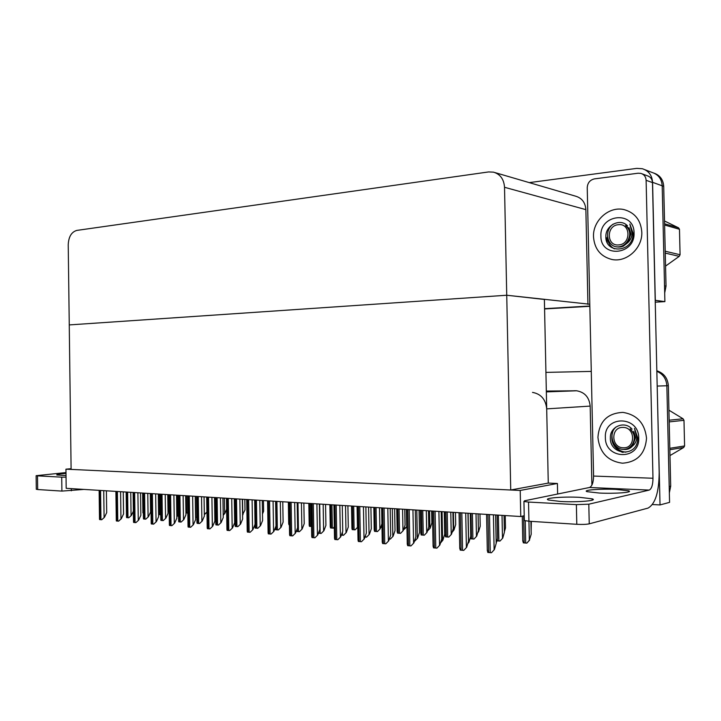 <?xml version="1.0" encoding="UTF-8"?>
<svg xmlns="http://www.w3.org/2000/svg" width="721" height="721" viewBox="0 0 721 721"><rect width="100%" height="100%" fill="white"/><g stroke="black" fill="none" stroke-linecap="round" stroke-linejoin="round"><path stroke-width="1.08" d="M591.905 485.098L590.175 406.094C589.246 397.307 584.74 392.197 576.638 390.782L546.32 391.061M557.63 494.02L557.405 483.476L548.266 483.088L546.698 408.87C545.725 399.416 540.993 393.927 532.504 392.395M657.137 384.212L660.03 504.925L669.575 502.366L666.853 385.753L669.205 486.513L670.692 486.161L669.349 492.885M660.03 504.925L652.451 504.538M656.84 371.288C663.014 374.028 666.348 378.84 666.853 385.753C666.348 378.84 663.014 374.028 656.84 371.288M545.923 372.397L591.274 371.405M520.76 516.524L520.22 490.451L65.944 469.173L66.188 488.315L520.76 516.524L524.23 515.731M65.944 469.173L71.1 468.704M520.22 490.451L557.405 483.476M589.796 304.235L506.737 295.24L504.52 187.289C503.934 179.214 500.248 174.167 493.461 172.139L488.55 171.94L76.805 230.414C71.496 231.973 68.63 236.74 68.225 244.716L69.252 324.919L506.737 295.24L544.382 299.458L548.266 483.088L510.729 490.001L71.109 469.407L69.252 324.919L506.737 295.24L510.729 490.001M529.268 182.62L636.742 168.381L642.357 168.732C648.648 170.778 652.054 175.311 652.577 182.314L655.299 300.324L664.897 301.621L655.245 302.18M589.832 306.019L544.571 308.669L589.832 306.019M644.989 169.732L652.117 172.463C658.327 174.491 661.689 178.934 662.202 185.82L664.897 301.621M587.939 304.343L585.867 209.631C585.326 202.538 581.928 198.059 575.682 196.202L494.93 172.571M656.831 370.783C663.861 373.136 667.709 378.101 668.358 385.699L670.692 486.161M652.117 172.463C658.327 174.491 661.689 178.934 662.202 185.82L664.528 285.867L666.033 286.12L664.699 292.96M654.199 173.202C660.075 175.374 663.248 179.763 663.708 186.36L666.033 286.12M589.841 306.299L544.58 308.939M169.183 511.712L168.453 511.631L168.326 510.08M143.362 513.496L142.902 511.928M133.367 511.18L131.393 515.416L128.762 517.777L126.581 517.606L126.481 516.074M131.393 515.416L128.762 517.777M106.402 490.812L106.699 512.622L104.428 517.345L101.742 519.742L99.579 519.562L99.498 518.075M104.428 517.345L101.742 519.742M123.255 491.857L123.552 513.956L121.299 518.741L118.595 521.166L116.369 520.977L116.279 519.426M121.299 518.741L118.595 521.166M140.541 492.93L140.856 515.317L138.603 520.174L135.89 522.635L133.61 522.437L133.502 520.814M138.603 520.174L135.89 522.635M158.296 494.029L158.62 516.714L156.385 521.643L153.645 524.14L151.302 523.942L151.194 522.238M156.385 521.643L153.645 524.14M176.528 495.165L176.861 518.156L174.635 523.149L171.886 525.681L169.48 525.474L169.354 523.698M174.635 523.149L171.886 525.681M160.747 514.848L159.647 514.731L159.53 513.154M178.583 516.218L176.834 516.074M196.887 517.02L195.571 517.543M215.678 517.417L214.831 518.516M215.687 518.255L214.84 518.931M187.83 512.442L187.442 513.046L185.928 512.964M206.972 512.045L204.313 514.325M206.981 512.27L204.692 514.334M226.619 509.224L224.898 513.298L223.186 514.479M224.898 513.298L223.204 515.299M150.319 493.534L150.581 512.036L148.409 516.768L145.768 519.165L143.524 518.985L143.416 517.39M148.409 516.768L145.768 519.165M167.768 494.615L168.038 513.361L165.875 518.156L163.216 520.589L160.918 520.4L160.801 518.732M165.875 518.156L163.216 520.589M185.667 495.733L185.955 514.722L183.801 519.589L181.133 522.049L178.772 521.851L178.637 520.111M183.801 519.589L181.133 522.049M579.603 497.337L592.175 498.833C598.556 500.653 577.548 502.456 560.605 501.483L548.492 499.995C542.435 498.139 563.011 496.427 579.603 497.337M615.959 489.397L628.523 490.785C634.138 492.353 615.112 493.858 599.268 493.038L587.119 491.668C581.775 490.082 600.413 488.649 615.959 489.397M593.509 236.812C594.474 248.961 600.566 256.505 611.805 259.452C626.405 262.768 642.627 248.276 641.798 232.117C640.852 220.293 635.039 212.821 624.359 209.685C609.218 205.719 592.644 220.608 593.509 236.812C592.644 220.608 609.218 205.719 624.359 209.685C635.039 212.821 640.852 220.293 641.798 232.117C642.627 248.276 626.405 262.768 611.805 259.452C600.566 256.505 594.474 248.961 593.509 236.812M597.934 437.395C599.629 452.608 607.803 461.215 622.457 463.197C637.274 462.107 645.295 453.752 646.521 438.125C644.826 423.254 636.967 414.674 622.926 412.394C607.506 413.115 599.169 421.452 597.934 437.395C599.169 421.452 607.506 413.115 622.926 412.394C636.967 414.674 644.826 423.254 646.521 438.125C645.295 453.752 637.274 462.107 622.457 463.197C607.803 461.215 599.629 452.608 597.934 437.395M607.244 242.716L606.469 237.795M594.465 178.88L638.103 173.22L640.906 173.391C644.114 174.419 645.854 176.726 646.115 180.295L652.974 478.248C652.893 484.9 651.64 488.847 649.206 490.091L589.463 487.495C592.094 486.315 593.455 482.493 593.572 476.058L587.236 187.667C587.57 182.864 589.976 179.935 594.465 178.88M642.195 173.869L647.305 175.771C650.495 176.798 652.217 179.069 652.478 182.593L659.183 472.597C658.985 492.29 655.254 504.123 647.981 508.116L589.237 523.843C586.407 524.428 582.262 524.582 576.8 524.302L576.376 504.619L588.805 504.195L649.206 490.091M589.463 487.495L524.537 500.798L523.933 501.492L528.529 502.068L528.926 521.22L576.8 524.302M530.926 521.346L531.197 534.252L529.34 540.209L528.944 521.22L524.329 520.535L524.32 519.922M528.529 502.068L576.376 504.619M66.026 475.563L56.869 474.995C56.103 474.445 59.149 473.922 65.999 473.418M83.897 489.415L61.898 491.091L61.727 477.158L66.044 477.176M65.981 472.579L36.131 475.689L37.501 475.86L37.672 489.532L61.898 491.091M37.672 489.532L36.293 489.153M37.501 475.86L61.727 477.158M623.142 449.363L624.377 449.498C627.585 449.643 630.253 448.534 632.38 446.155C634.967 444.19 636.427 441.405 636.769 437.8L634.489 428.373L637.743 437.899L637.625 440.243C636.003 457.619 609.218 454.969 610.363 437.377C610.218 426.453 624.774 420.397 632.092 429.184M638.734 438.007C639.888 460.719 604.901 459.656 605.379 437.503C603.919 415.341 638.851 415.332 638.734 438.007M632.38 446.155L635.58 437.665L633.705 431.293M614.517 428.175C608.416 436.665 613.625 450.111 623.142 452.391M613.67 429.031C609.497 439.702 612.381 447.462 622.313 452.292M616.401 246.771L617.05 246.915C619.312 247.222 621.394 246.97 623.304 246.167L627.766 242.698C630.334 240.309 631.785 237.245 632.119 233.505L629.857 224.069L633.083 233.189L632.966 235.533C631.353 253.134 604.739 253.603 605.874 236.109C605.739 225.34 620.213 217.796 627.486 225.835M634.056 232.865C635.21 255.342 600.431 258.199 600.908 236.091C599.457 214.191 634.174 210.289 634.056 232.865M627.766 242.698L630.947 233.892L629.036 227.674M615.509 427.337L614.517 428.635M611.967 437.602C612.994 446.2 617.527 451.058 625.549 452.175M613.12 442.144C615.509 448.201 619.763 451.526 625.873 452.121M623.377 447.777C610.948 447.984 610.471 426.832 622.917 427.427C635.453 427.03 635.94 448.543 623.377 447.777M629.415 447.597C636.174 442.279 636.427 436.043 630.163 428.887C634.922 433.718 635.607 438.972 632.209 444.659C630.235 447.597 627.522 449.174 624.071 449.372C613.364 450.066 607.704 434.114 615.914 427.039M669.818 448.3L684.59 445.948L683.742 447.471L669.845 449.724M669.16 420.208L683.066 418.784L683.986 420.325L669.196 421.893M683.066 418.784L668.926 410.186M684.59 445.948L683.986 420.325M669.98 455.582L683.742 447.471M607.497 236.722C607.614 242.274 609.921 246.33 614.4 248.862M618.807 244.906C606.451 246.501 605.991 225.502 618.357 224.7C630.812 222.906 631.299 244.275 618.807 244.906M622.304 245.879C630.442 243.689 633.164 230.441 625.558 225.547C630.289 229.828 630.974 234.992 627.594 241.021C625.63 244.212 622.935 246.113 619.51 246.735C607.74 248.916 602.954 231.008 613.238 224.069M665.222 251.241L680.074 254.738L679.236 256.343L665.267 253.107M664.582 223.789L678.569 227.836L679.479 229.287L664.609 225.015M678.569 227.836L664.519 220.996M680.074 254.738L679.479 229.287M665.564 266.085L679.236 256.343M289.427 524.798L288.905 524.726L288.679 522.635M311.553 526.501L309.417 526.312L309.174 524.14M334.319 526.7L333.3 528.16L330.506 527.943L330.245 525.69M334.337 527.502L333.3 528.16M357.796 527.042L355.074 529.845L352.199 529.62L351.911 527.285M357.751 527.177L355.074 529.845M381.932 523.761L380.165 528.863L377.48 531.575L374.523 531.341L374.199 528.926M380.165 528.863L377.48 531.575M404.76 509.323L405.058 525.176L403.237 530.602L400.543 533.36L397.496 533.125L397.154 530.62M403.237 530.602L400.543 533.36M428.472 510.801L428.779 526.88L427.003 532.404L424.299 535.198L421.163 534.955L420.776 532.359M427.003 532.404L424.299 535.198M452.905 512.316L453.23 528.646L451.481 534.252L448.768 537.091L445.533 536.839L445.118 534.153M451.481 534.252L448.768 537.091M478.086 513.875L478.42 530.458L476.716 536.154L473.994 539.038L470.66 538.785L470.317 537.686M476.716 536.154L473.994 539.038M504.051 515.488L504.394 532.323L502.735 538.118L500.013 541.047L496.886 540.831M502.735 538.118L500.013 541.047M529.34 540.209L526.853 543.129L523.302 542.85L522.761 539.903M529.584 540.146L526.853 543.129M195.256 496.327L195.607 519.634L193.399 524.699L190.632 527.267L188.154 527.06L188.019 525.203M193.399 524.699L190.632 527.267M214.507 497.517L214.876 521.157L212.677 526.294L209.901 528.899L207.351 528.682L207.197 526.745M212.677 526.294L209.901 528.899M234.307 498.743L234.676 522.716L232.504 527.934L229.711 530.575L227.097 530.359L226.917 528.331M232.504 527.934L229.711 530.575M254.666 500.013L255.054 524.32L252.9 529.62L250.088 532.305L247.393 532.08L247.204 529.962M252.9 529.62L250.088 532.305M275.611 501.311L276.017 525.979L273.89 531.359L271.06 534.081L268.293 533.846L268.077 531.638M273.89 531.359L271.06 534.081M297.178 502.654L297.602 527.682L295.493 533.143L292.654 535.91L289.806 535.667L289.572 533.369M295.493 533.143L292.654 535.91M319.394 504.024L319.827 529.43L317.754 534.982L314.897 537.794L311.959 537.542L311.697 535.153M317.754 534.982L314.897 537.794M342.277 505.448L342.736 531.242L340.682 536.875L337.816 539.732L334.787 539.479L334.499 536.992M340.682 536.875L337.816 539.732M365.871 506.917L366.34 533.098L364.321 538.83L361.446 541.732L358.319 541.471L358.004 538.884M364.321 538.83L361.446 541.732M390.196 508.422L390.683 535.018L388.7 540.849L385.816 543.796L382.59 543.526L382.247 540.84M388.7 540.849L385.816 543.796M415.296 509.981L415.81 537.001L413.863 542.931L410.961 545.932L407.635 545.644L407.248 542.859M413.863 542.931L410.961 545.932M441.207 511.586L441.739 539.047L439.837 545.076L436.926 548.131L433.483 547.834L433.069 544.941M439.837 545.076L436.926 548.131M467.965 513.253L468.515 541.165L466.667 547.293L463.738 550.402L460.196 550.096L459.728 547.095M466.667 547.293L463.738 550.402M495.615 514.965L496.192 543.346L494.39 549.582L491.461 552.746L487.793 552.439L487.279 549.33M494.39 549.582L491.461 552.746M204.052 496.868L204.34 516.119L202.213 521.049L199.528 523.545L197.094 523.347L196.95 521.526M202.213 521.049L199.528 523.545M222.933 498.04L223.231 517.552L221.113 522.554L218.418 525.086L215.921 524.879L215.759 522.986M221.113 522.554L218.418 525.086M242.328 499.247L242.644 519.021L240.544 524.095L237.831 526.663L235.271 526.456L235.091 524.482M240.544 524.095L237.831 526.663M262.273 500.482L262.597 520.535L260.515 525.681L257.785 528.295L255.153 528.078L254.955 526.015M260.515 525.681L257.785 528.295M282.767 501.753L283.11 522.094L281.046 527.321L278.306 529.962L275.602 529.746L275.386 527.601L275.404 528.853M281.046 527.321L278.306 529.962M303.856 503.06L304.208 523.689L302.171 528.998L299.422 531.683L296.628 531.458L296.448 530.674M302.171 528.998L299.422 531.683M325.559 504.412L325.919 525.339L323.918 530.728L321.151 533.45L318.403 533.243M323.918 530.728L321.151 533.45M347.901 505.8L348.279 527.033L346.296 532.504L343.52 535.279L341.312 535.135M346.296 532.504L343.52 535.279M370.909 507.223L371.306 528.781L369.359 534.342L366.565 537.154L364.943 537.064M369.359 534.342L366.565 537.154M394.621 508.702L395.027 530.584L393.116 536.226L390.313 539.092L389.313 539.047M393.116 536.226L390.313 539.092M419.063 510.216L419.478 532.44L417.603 538.172L414.467 541.074M417.603 538.172L414.791 541.083M444.262 511.775L444.704 534.351L442.865 540.182L440.81 542.003M442.865 540.182L440.477 543.039M470.272 513.397L470.732 536.325L468.938 542.255L468.046 542.733M468.938 542.255L467.731 543.778M497.12 515.055L497.598 538.362L496.192 543.219M244.834 499.401L245.005 509.909L242.571 514.722M243.049 514.623L242.58 515.173M263.444 500.554L263.616 511.198L262.489 513.974M381.995 527.33L380.643 527.484M406.95 526.555L403.706 529.205M406.95 526.591L404.373 529.223M431.645 511L431.879 522.878L430.149 528.232L427.472 530.944M430.149 528.232L427.526 530.944M455.456 512.469L455.69 524.528L453.996 529.971L452.437 531.188M453.996 529.971L452.058 532.386M479.97 513.992L480.213 526.231L478.555 531.756L477.96 531.999M478.555 531.756L477.717 532.819M505.223 515.56L505.475 527.979L504.385 531.783M531.332 521.373L531.134 531.179M546.698 408.87L590.175 406.094M657.282 386.068L668.358 385.699M546.338 391.791L575.385 390.737M652.577 182.314L663.708 186.36M504.52 187.289L585.867 209.631M168.696 494.678L168.939 511.694M126.707 492.064L127.067 517.678M127.617 492.128L127.968 517.75M130.744 492.317L131.069 515.461M99.66 490.388L100.057 519.634M100.561 490.442L100.949 519.706M103.734 490.64L104.094 517.399M116.46 491.434L116.865 521.058M117.379 491.488L117.784 521.139M120.587 491.686L120.966 518.787M133.7 492.506L134.115 522.518M134.647 492.56L135.061 522.599M137.891 492.758L138.279 520.22M151.401 493.606L151.834 524.023M152.374 493.66L152.807 524.104M155.655 493.867L156.051 521.689M169.579 494.732L170.03 525.564M170.58 494.795L171.03 525.645M173.896 494.994L174.311 523.203M159.855 494.128L160.152 514.794M176.924 495.183L177.231 516.119M177.862 495.246L178.168 516.191M195.391 496.327L195.706 517.552M186.397 495.778L186.658 513.019M206.675 497.03L206.9 512.054M224.366 498.13L224.61 513.343M143.668 493.119L144.029 519.057M144.597 493.182L144.966 519.138M147.76 493.371L148.093 516.813M161.062 494.2L161.441 520.481M162.018 494.264L162.396 520.553M165.217 494.462L165.56 518.21M178.916 495.309L179.313 521.932M179.899 495.372L180.295 522.013M183.125 495.57L183.485 519.634M593.572 476.058L652.974 478.248M588.805 504.195L589.237 523.843M652.478 182.593L646.115 180.295M71.316 488.631L71.343 490.803M309.688 503.429L310.075 526.393M310.814 503.492L311.202 526.483M330.786 504.736L331.191 528.033M331.948 504.808L332.354 528.123M352.488 506.079L352.911 529.71M353.687 506.16L354.101 529.8M357.093 506.367L357.463 527.231M374.821 507.467L375.253 531.44M376.047 507.548L376.488 531.53M379.498 507.755L379.886 528.917M397.812 508.9L398.262 533.216M399.074 508.972L399.524 533.315M402.561 509.188L402.967 530.665M421.479 510.369L421.947 535.054M422.785 510.45L423.254 535.153M426.318 510.666L426.733 532.458M445.875 511.883L446.353 536.938M447.209 511.964L447.696 537.046M450.787 512.18L451.22 534.306M471.011 513.442L471.516 538.884M472.39 513.523L472.895 538.993M476.013 513.749L476.455 536.217M497.418 538.975L497.454 540.894M498.364 515.136L498.887 541.002M502.023 515.362L502.483 538.181M523.662 515.866L524.221 542.967M525.239 520.787L525.699 543.075M188.262 495.886L188.722 527.15M189.29 495.949L189.749 527.231M192.642 496.165L193.066 524.753M207.459 497.084L207.945 528.772M208.513 497.148L209 528.863M211.911 497.355L212.353 526.348M227.205 498.31L227.701 530.449M228.287 498.373L228.791 530.539M231.72 498.59L232.18 527.988M247.51 499.563L248.033 532.17M248.628 499.635L249.151 532.26M252.107 499.851L252.575 529.674M268.41 500.861L268.951 533.946M269.564 500.933L270.105 534.036M273.079 501.149L273.574 531.413M289.932 502.204L290.491 535.766M291.113 502.276L291.672 535.865M294.664 502.492L295.177 533.198M312.085 503.573L312.671 537.65M313.311 503.655L313.887 537.749M316.907 503.871L317.438 535.045M334.923 504.988L335.526 539.578M336.175 505.07L336.779 539.687M339.825 505.295L340.375 536.938M358.463 506.457L359.085 541.579M359.761 506.53L360.383 541.687M363.447 506.764L364.024 538.893M382.734 507.963L383.392 543.634M384.077 508.044L384.726 543.751M387.808 508.278L388.403 540.912M407.789 509.513L408.465 545.761M409.168 509.603L409.843 545.878M412.944 509.837L413.575 542.994M433.645 511.117L434.357 547.951M435.069 511.207L435.781 548.077M438.9 511.45L439.549 545.148M460.358 512.775L461.098 550.222M461.828 512.865L462.567 550.348M465.712 513.109L466.388 547.365M487.964 514.488L488.73 552.556M489.487 514.587L490.253 552.692M493.416 514.83L494.119 549.654M197.257 496.445L197.662 523.428M198.257 496.508L198.663 523.509M201.529 496.715L201.898 521.094M216.084 497.616L216.507 524.969M217.12 497.679L217.544 525.05M220.419 497.887L220.806 522.599M235.434 498.815L235.866 526.546M236.497 498.887L236.93 526.627M239.841 499.094L240.237 524.149M255.324 500.05L255.775 528.169M256.415 500.122L256.874 528.259M259.794 500.329L260.209 525.735M275.782 501.32L276.242 529.836M276.9 501.392L277.369 529.926M280.316 501.6L280.748 527.375M297.25 528.583L297.304 531.548M297.971 502.699L298.458 531.647M301.432 502.916L301.874 529.052M318.952 531.783L318.979 533.315M319.664 504.042L320.169 533.414M323.161 504.258L323.621 530.782M342.457 531.99L342.511 535.234M345.53 505.646L346.008 532.567M365.502 535.478L365.538 537.109M368.566 507.079L369.062 534.396M392.314 508.557L392.828 536.289M416.792 510.071L417.324 538.236M442.036 511.64L442.595 540.245M468.091 513.262L468.668 542.327M242.517 499.256L242.761 514.668M380.877 526.79L380.895 527.502M406.401 509.432L406.716 526.6M429.554 510.865L429.887 528.286M453.401 512.343L453.743 530.025M478.293 530.89L478.311 531.819M546.338 391.891L576.638 390.782M168.101 494.642L168.344 511.036M142.632 493.056L142.911 512.901M126.148 492.037L126.49 517.101M99.128 490.361L99.507 519.12M115.901 491.398L116.297 520.508M133.106 492.47L133.52 521.923M150.779 493.561L151.203 523.374M168.93 494.687L169.372 524.87M159.26 494.092L159.548 514.154M143.073 493.083L143.434 518.444M160.441 494.164L160.81 519.814M178.267 495.273L178.655 521.229M592.175 498.833L592.202 500.167M628.523 490.785L628.541 491.893M523.933 501.492L524.329 520.535M36.131 475.689L36.293 489.325M624.377 449.498L625.026 449.399M288.337 502.104L288.697 523.807M308.822 503.375L309.192 525.339M329.876 504.682L330.263 526.907M351.533 506.025L351.929 528.52M373.811 507.404L374.226 530.187M396.748 508.828L397.172 531.891M420.361 510.297L420.803 533.648M444.686 511.802L445.145 535.46M522.265 516.182L522.788 541.228M187.577 495.85L188.037 526.402M206.747 497.039L207.215 527.979M226.448 498.256L226.935 529.593M246.717 499.518L247.222 531.26M267.581 500.816L268.104 532.972M289.049 502.14L289.59 534.73M311.157 503.519L311.724 536.541M333.94 504.934L334.526 538.398M357.427 506.385L358.031 540.317M381.643 507.89L382.265 542.3M406.626 509.441L407.275 544.337M432.42 511.045L433.096 546.446M459.052 512.694L459.764 548.618M486.576 514.406L487.315 550.862M196.572 496.408L196.968 522.671M215.372 497.571L215.777 524.158M234.685 498.77L235.109 525.681M254.937 524.618L254.973 527.249"/></g></svg>
